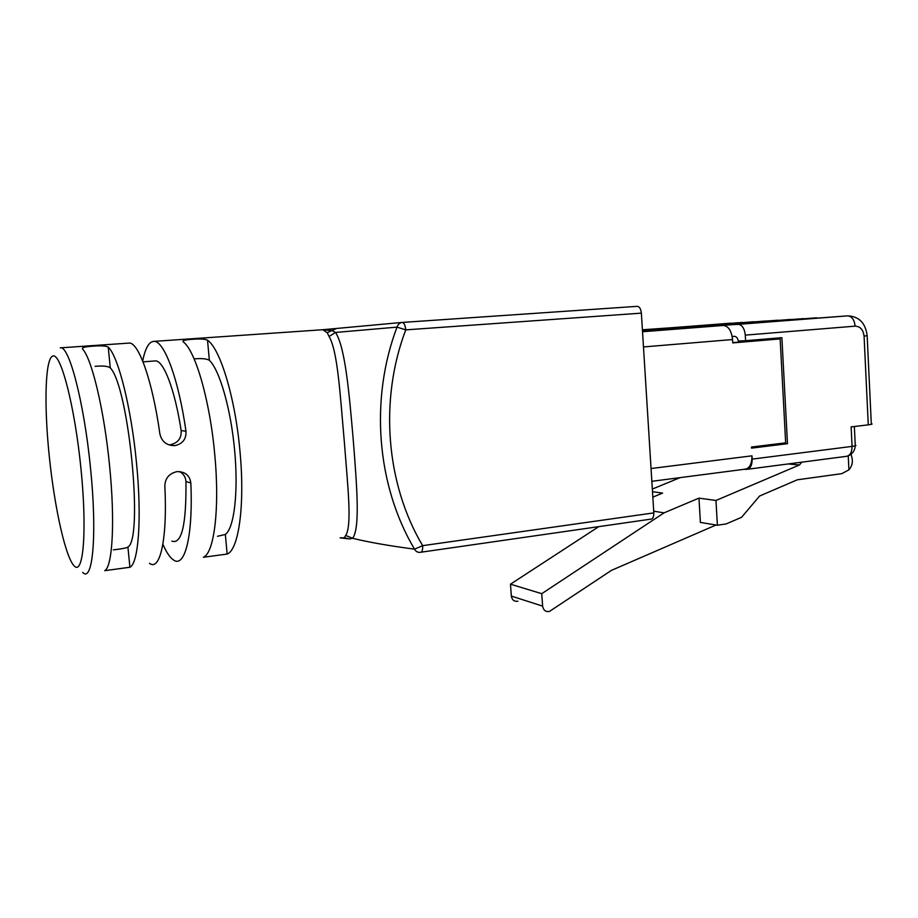 <?xml version="1.0" encoding="UTF-8"?>
<svg xmlns="http://www.w3.org/2000/svg" width="918" height="918" viewBox="0 0 918 918"><rect width="100%" height="100%" fill="white"/><g stroke="black" fill="none" stroke-linecap="round" stroke-linejoin="round"><path stroke-width="1.38" d="M162.888 544.282C166.479 552.452 170.037 557.696 173.571 560.026C184.816 568.288 193.205 535.894 190.829 482.983C189.728 475.398 185.172 471.623 177.151 471.623L176.692 471.68C169.073 473.585 165.125 478.324 164.85 485.909C167.546 539.21 160.019 571.719 149.473 563.285M322.895 329.7L332.132 330.664L335.563 332.442C345.214 347.463 349.127 392.284 353.292 440.433C357.079 488.674 360.097 527.804 352.661 538.304L349.483 538.935L340.119 537.845L344.353 537.776L345.684 535.458C352.202 525.452 347.83 487.206 344.261 441.03C340.153 394.958 337.732 351.009 329.057 336.458L327.21 332.683L322.734 329.723L153.616 341.404M240.034 451.966C245.049 505.37 238.657 549.974 227.148 554.047L203.371 557.272C214.181 553.279 219.884 508.434 214.755 454.617C210.015 400.914 195.442 350.642 183.244 341.863L183.015 340.98C184.025 340.165 187.157 339.603 192.39 339.281C199.894 338.685 204.932 338.983 207.514 340.165C220.389 348.829 235.444 398.664 240.034 451.966M136.484 462.833C142.003 517.924 138.526 563.514 129.92 567.255L104.698 570.675C112.524 567.026 115.209 521.194 109.563 465.656C104.216 410.254 91.72 358.158 82.448 348.909L82.563 347.956C84.031 347.096 87.52 346.499 93.062 346.155C100.969 345.535 106.018 345.856 108.221 347.107C118.261 356.23 131.297 407.867 136.484 462.833M781.746 443.314L787.483 443.704L751.544 448.133L751.486 447.032L785.659 442.832L780.151 338.914L732.713 342.609M757.993 340.475L757.866 339.683M734.4 336.321L732.174 336.504L734.4 336.321C736.27 336.447 737.602 338.008 738.382 341.014L745.6 340.704L745.29 335.127C744.509 328.403 742.134 324.811 738.152 324.352L642.428 330.17M728.582 324.616L816.779 317.789L728.318 324.639L803.216 318.638L715.868 325.397L790.57 319.43L703.773 326.131L777.764 320.233L642.405 329.78M648.154 329.539L730.923 323.17M658.745 328.885L742.249 322.459M669.612 328.231L753.862 321.736M680.777 327.542L765.784 320.99M692.241 326.842L778.016 320.221M704.026 326.119L790.57 319.43M716.132 325.385L803.468 318.626M642.462 330.664L660.249 329.287L642.439 330.365M780.151 338.914L732.725 342.907L732.541 339.545C731.52 330.767 728.456 326.074 723.35 325.465L642.462 330.698M744.429 469.259L746.208 469.431C750.132 469.167 752.106 465.736 752.152 459.115L751.968 455.821C751.922 464.313 749.409 468.788 744.429 469.259L651.849 481.307M752.152 459.115L852.076 446.4L851.124 426.904L868.267 424.85L864.079 336.149C863.264 329.723 860.281 326.383 855.117 326.154L745.29 335.127M787.483 443.704L781.884 337.675L745.6 340.704M723.35 325.465L642.531 331.731L723.35 325.465M867.166 335.85L871.297 423.691C872.949 423.99 871.939 424.38 868.267 424.85M847.899 315.838L738.152 324.352L847.555 315.861L741.113 323.847L816.722 317.8M851.25 454.054L851.319 455.466C853.281 460.916 852.478 465.713 848.909 469.855L841.783 473.665L797.294 479.804L759.588 496.03L741.606 517.282L726.184 523.926L717.394 525.234L715.96 500.471L799.463 464.967L801.816 462.167M734.366 336.321L732.162 336.424M715.96 500.471L698.965 498.13L664.047 512.852L541.746 593.682L510.477 584.181L511.349 596.08C512.049 600.005 514.229 601.726 517.878 601.221M664.047 512.852L653.708 511.188M598.811 526.634L510.477 584.181M541.746 593.682L542.63 606.132C543.353 610.229 545.602 612.019 549.389 611.48L611.468 570.353L716.029 525.016M652.331 489.076L680.158 477.612M652.836 497.154L662.566 493.104L652.491 491.715M698.965 498.13L700.4 522.422L717.394 525.234M775.171 338.237L775.217 339.132M766.553 445.184L751.498 447.296M345.684 535.458L352.661 538.304C368.497 542.194 389.117 545.808 414.534 549.159L422.659 545.659C422.831 550.157 422.073 552.372 420.352 552.303C417.862 552.659 415.923 551.615 414.534 549.159C376.77 485.748 369.598 399.41 397.012 327.129C397.999 324.306 399.755 322.734 402.279 322.425L402.314 322.425C404.069 322.734 405.217 325.213 405.756 329.872C379.088 399.904 385.996 484.107 422.659 545.659L653.811 512.887L641.372 313.141L405.756 329.872L397.012 327.129L335.563 332.442L329.057 336.458M322.941 329.7L334.427 328.667M402.371 322.425L637.218 306.337C639.49 306.566 640.867 308.838 641.372 313.141M653.811 512.887C653.845 517.075 652.744 519.175 650.518 519.198L421.259 552.177M60.45 347.842L128.646 343.125C138.17 340.899 152.377 379.995 159.87 433.801C161.706 441.65 166.64 445.597 174.695 445.632L170.094 444.737M142.692 360.992C145.136 348.714 148.67 342.196 153.306 341.427C163.565 339.167 178.448 377.906 185.975 431.265C186.365 438.999 182.728 443.773 175.074 445.586M95.07 366.328C102.988 365.662 108.06 366.167 110.263 367.831C128.876 386.868 143.61 538.832 127.923 547.082C126.018 548.092 121.165 549.01 113.339 549.848M179.492 471.588C183.508 473.757 185.666 477.085 185.952 481.548C186.4 524.66 181.707 544.523 171.895 541.138M194.203 358.869C201.731 358.238 206.779 358.709 209.361 360.292C219.735 370.172 230.957 409.313 234.698 451.002C238.508 492.714 234.113 528.217 225.346 534.448L217.52 536.284M154.855 360.969L155.188 360.935C163.381 359.89 174.879 389.381 181.144 430.542C181.615 438.161 178.069 442.866 170.484 444.691M327.21 332.683L336.458 328.472L402.314 322.425L637.218 306.337M344.353 537.776L349.483 538.935M758.543 340.452L758.497 339.626M49.308 456.59C54.644 508.652 65.958 559.326 74.714 566.406C83.538 574.427 87.153 529.353 80.91 468.065C74.771 406.789 61.104 353.843 53.164 355.943C45.12 357.056 43.869 404.517 49.308 456.59M60.221 347.853C68.861 344.56 84.077 402.027 90.457 467.664C97.388 534.701 92.707 583.619 82.643 572.339M643.472 346.935L732.541 339.545M651.046 468.536L751.968 455.821M799.463 464.967L788.114 463.957M542.63 606.132L511.349 596.08M854.348 426.514L855.243 445.081C856.838 445.448 855.783 445.896 852.076 446.4C851.95 452.792 849.781 456.143 845.581 456.441L747.929 469.213M848.909 469.855L848.232 455.833M864.079 336.149L867.154 335.667C865.513 322.941 858.996 316.343 847.589 315.861C851.87 316.274 854.371 319.705 855.117 326.154M108.221 347.107L110.263 367.831M127.923 547.082L129.92 567.255M190.829 482.983L185.952 481.548M207.514 340.165L209.361 360.292M225.346 534.448L227.148 554.047M181.144 430.542L185.975 431.265M855.255 445.827C854.887 450.531 852.592 453.836 848.381 455.753M402.314 322.425L322.734 329.723M82.551 347.956L82.677 349.173M183.003 340.991L183.072 341.703M155.188 360.935L143.036 361.853"/></g></svg>
